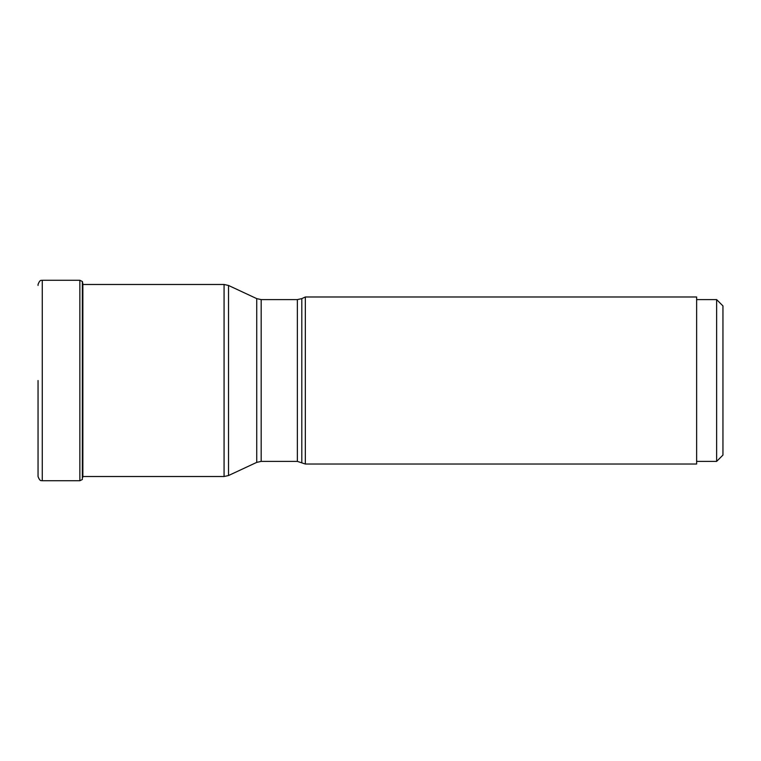<?xml version="1.0" encoding="UTF-8"?>
<svg xmlns="http://www.w3.org/2000/svg" width="761" height="761" viewBox="0 0 761 761"><rect width="100%" height="100%" fill="white"/><g stroke="black" fill="none" stroke-linecap="round" stroke-linejoin="round"><path stroke-width="1.14" d="M82.483 281.656L82.863 477.157L82.863 283.843L82.35 281.494L82.35 479.506L79.857 480.733L79.857 280.267L42.264 280.267L42.264 480.733C41.674 480.143 40.238 482.341 38.05 476.529L38.05 380.5M301.803 462.384L301.803 298.616L305.332 296.98L305.332 464.02L297.351 461.394L297.351 299.606L261.175 299.606L261.175 461.394L256.733 462.384L256.733 298.616L228.519 285.47L228.519 475.53L256.733 462.384M305.332 464.02L696.638 464.02L696.638 296.98L305.332 296.98M696.638 461.394L716.634 461.394L722.95 455.078L722.95 305.922L716.634 299.606L696.638 299.606M716.634 461.394L716.634 299.606M82.863 476.519L224.076 476.519L224.076 284.481L82.863 284.481M82.968 284.481L82.863 283.843M42.264 280.267C41.674 280.857 40.238 278.659 38.05 284.471L38.05 285.423M79.857 480.733L42.264 480.733M79.857 280.267L82.35 281.494M224.076 284.481L228.519 285.47M224.076 476.519L228.519 475.53M297.351 461.394L261.175 461.394M261.175 299.606L256.733 298.616M301.803 298.616L297.351 299.606"/></g></svg>
